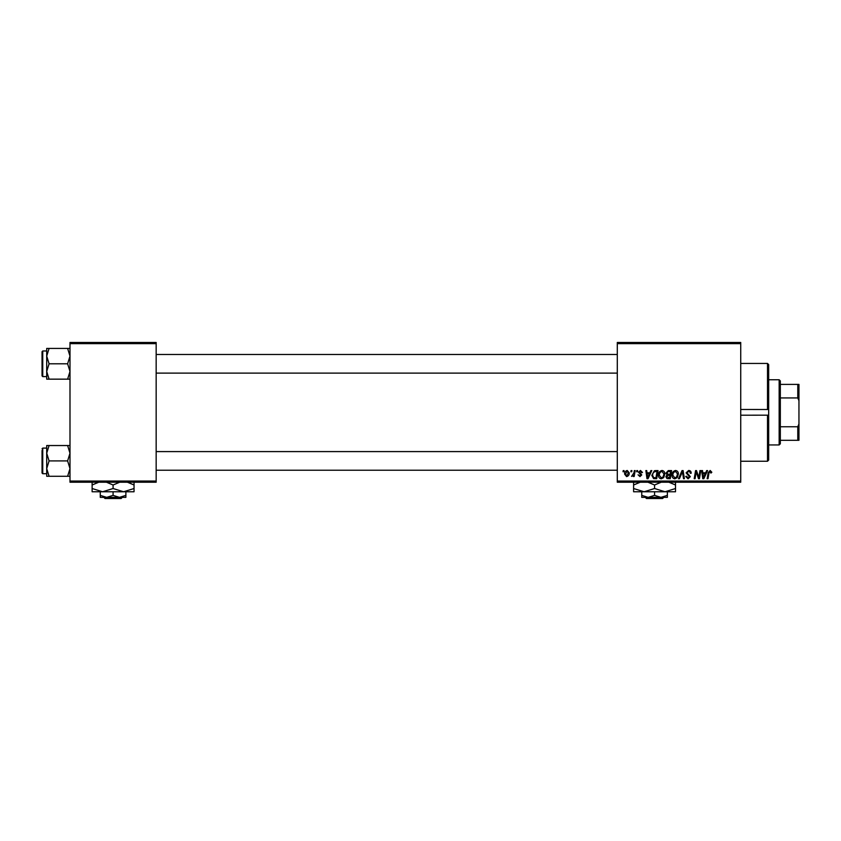 <?xml version="1.0" encoding="UTF-8"?>
<svg xmlns="http://www.w3.org/2000/svg" width="841" height="841" viewBox="0 0 841 841"><rect width="100%" height="100%" fill="white"/><g stroke="black" fill="none" stroke-linecap="round" stroke-linejoin="round"><path stroke-width="1.26" d="M740.732 482.219L617.294 482.219L617.294 481.052L740.732 481.052L740.732 482.219M740.732 343.643L617.294 343.643L617.294 342.476L740.732 342.476L740.732 481.052M636.774 470.571L637.615 470.571L637.446 471.738L636.574 471.738L636.774 470.571M631.055 470.571L631.906 470.571L631.728 471.738L630.855 471.738L631.055 470.571M662.025 470.466C663.906 470.813 664.832 471.98 664.821 473.988L663.707 477.593L661.289 478.834C659.355 478.476 658.419 477.267 658.471 475.197C658.461 472.61 659.638 471.034 662.025 470.466M650.892 470.571L651.807 470.571L648.022 478.718L646.992 478.718L645.867 470.571L646.718 470.571L646.992 472.8L649.893 472.8L650.892 470.571M668.332 470.571L671.602 470.571L670.224 478.718L667.008 478.592L665.883 476.742L667.008 474.755L665.988 473.105L668.332 470.571M682.04 470.571L683.123 470.571L684.374 478.718L683.523 478.718L682.45 471.738L679.402 478.718L678.487 478.718L682.04 470.571M711.822 472.264L710.897 473.115L710.109 471.423L708.995 472.947L708.017 478.718L707.155 478.718L708.164 472.747L710.161 470.466L711.822 472.264M699.964 470.571L700.816 470.571L699.428 478.718L698.535 478.718L696.201 471.801L695.065 478.718L694.203 478.718L695.581 470.571L696.474 470.571L698.829 477.478L699.964 470.571M617.294 343.643L617.294 481.052M706.682 470.571L707.596 470.571L703.812 478.718L702.771 478.718L701.657 470.571L702.508 470.571L702.782 472.8L705.683 472.8L706.682 470.571M688.663 470.466C690.366 470.561 691.207 471.475 691.186 473.22L690.335 473.325L690.125 472.127L688.6 471.423L686.95 472.779L690.335 476.668L688.054 478.834L685.678 476.469L686.529 476.206L688.085 477.877L689.494 476.721L686.098 472.863L688.663 470.466M675.575 470.466C677.457 470.813 678.382 471.98 678.372 473.988L677.257 477.593L674.839 478.834C672.905 478.476 671.97 477.267 672.022 475.197C672.012 472.61 673.189 471.034 675.575 470.466M642.492 472.474L641.641 472.684L640.422 471.202L639.318 472.116L641.746 474.923L639.969 476.605L638.046 474.808L640.012 475.869L640.905 475.049L638.466 472.179L640.464 470.466L642.492 472.474M655.633 470.571L658.051 470.571L656.674 478.718L653.604 478.613L651.807 475.386L654.33 470.771L655.633 470.571M627.239 470.466L629.257 472.831C629.341 474.892 628.437 476.153 626.577 476.605L624.6 474.124C624.548 472.137 625.431 470.918 627.239 470.466M634.324 470.571L635.176 470.571L634.177 476.5L633.315 476.5L633.536 475.27L631.58 476.395L633.893 472.947L634.324 470.571M623.223 470.571L624.064 470.571L623.896 471.738L623.023 471.738L623.223 470.571M156.163 482.219L69.992 482.219L69.992 481.052L156.163 481.052L156.163 482.219M156.163 343.643L69.992 343.643L69.992 342.476L156.163 342.476L156.163 481.052M69.992 343.643L69.992 481.052M704.085 476.164L705.21 473.746L702.908 473.746L703.412 477.835L704.085 476.164M676.595 476.973L677.531 473.956L675.512 471.423C673.704 471.969 672.821 473.252 672.874 475.291L674.871 477.877L676.595 476.973M669.531 477.772L669.951 475.228L667.197 475.564L666.734 476.71L669.531 477.772M670.119 474.282L670.582 471.528L668.153 471.57L666.839 473.126L668.322 474.282L670.119 474.282M648.295 476.164L649.431 473.746L647.118 473.746L647.623 477.835L648.295 476.164M655.98 477.772L657.031 471.528L655.938 471.528C653.699 471.738 652.595 473.041 652.648 475.438L653.678 477.635L655.98 477.772M663.044 476.973L663.98 473.956L661.962 471.423C660.153 471.969 659.27 473.252 659.323 475.291L661.32 477.877L663.044 476.973M626.608 475.869L628.406 472.915L627.228 471.202L625.441 474.135L626.608 475.869M740.732 415.212L768.674 415.181L768.674 460.09L767.507 461.257L767.507 415.212L768.674 415.181L768.674 409.514L767.507 409.483L767.507 363.438L740.732 363.438M740.732 409.483L768.674 409.514L768.674 364.605L767.507 363.438M46.707 356.111L46.707 371.48L49.083 363.796L46.707 356.111L49.083 348.426L46.707 348.426L46.707 356.111M42.05 363.796L42.05 375.906L42.05 351.685L42.744 350.981L42.744 376.6L46.707 376.6M69.992 348.426L67.616 348.426L69.992 356.111L67.616 363.796L49.083 363.796M67.616 348.426L49.083 348.426M67.616 363.796L69.992 371.48L67.616 379.154L49.083 379.154L46.707 371.48L46.707 379.154L49.083 379.154M67.616 379.154L69.992 379.154M42.744 350.981L46.707 350.981L46.707 348.426M69.992 445.541L67.616 445.541L69.992 453.225L67.616 460.91L69.992 468.595L67.616 476.279L49.083 476.279L46.707 468.595L49.083 460.91L46.707 453.225L49.083 445.541L46.707 445.541L46.707 476.279L49.083 476.279M46.707 448.095L42.744 448.095L42.744 473.714L42.05 473.02L42.05 460.91L42.05 471.391M67.616 445.541L49.083 445.541M67.616 460.91L49.083 460.91M67.616 476.279L69.992 476.279M42.05 460.91L42.05 450.429M779.155 444.952L779.155 379.743L780.322 380.91L780.322 443.785L779.155 444.952L768.674 444.952M779.155 379.743L768.674 379.743M798.95 440.295L797.783 440.295L797.783 426.755L798.95 423.99L798.95 440.295M780.322 440.295L797.783 440.295M780.322 384.4L798.95 384.4L798.95 423.99M780.322 426.755L797.783 426.755M798.95 400.705L797.783 397.94L797.783 384.4M780.322 397.94L797.783 397.94M645.31 497.357L646.487 498.524L645.31 497.357M662.624 498.524L663.801 497.357L662.624 498.524L646.487 498.524M654.561 495.37L648.148 497.357L667.365 497.357L667.365 495.37L660.963 497.357L654.561 495.37L654.561 491.764M667.365 495.37L667.365 491.764L633.599 491.764L633.599 484.994L640.232 482.219M641.746 495.37L641.746 497.357L648.148 497.357L641.746 495.37L641.746 491.764M665.042 491.764L675.512 488.526L675.512 491.764L665.042 491.764L654.561 488.526L654.561 484.994L661.184 482.219M675.512 488.526L675.512 481.746M668.879 482.219L675.512 484.994M654.561 488.526L644.08 491.764L633.599 488.526M647.927 482.219L654.561 484.994M633.599 481.746L633.599 484.994M103.842 497.357L105.009 498.524L103.842 497.357M121.146 498.524L122.323 497.357L121.146 498.524L105.009 498.524M113.083 495.37L106.681 497.357L125.887 497.357L125.887 495.37L119.485 497.357L113.083 495.37L113.083 491.764M125.887 495.37L125.887 491.764M100.268 495.37L100.268 497.357L106.681 497.357L100.268 495.37L100.268 491.764M106.45 482.219L113.083 484.994L113.083 488.526L123.564 491.764L134.045 488.526L134.045 491.764L92.121 491.764L92.121 484.994L98.754 482.219M113.083 484.994L119.716 482.219M134.045 488.526L134.045 481.746M127.412 482.219L134.045 484.994M113.083 488.526L102.602 491.764L92.121 488.526M92.121 481.746L92.121 484.994M767.507 461.257L740.732 461.257M42.744 376.6L42.05 375.906M617.294 354.471L156.163 354.471M617.294 373.11L156.163 373.11M156.163 470.224L617.294 470.224M156.163 451.596L617.294 451.596M42.744 473.714L46.707 473.714M42.744 448.095L42.05 448.8"/></g></svg>
